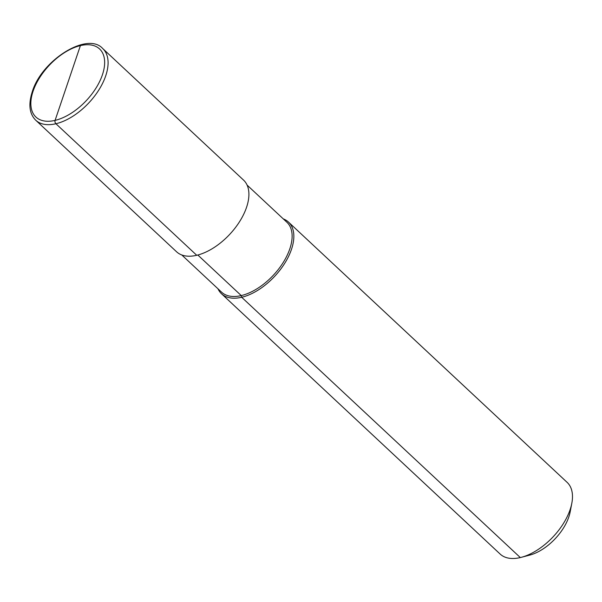 <?xml version="1.0" encoding="UTF-8"?>
<svg xmlns="http://www.w3.org/2000/svg" width="602" height="602" viewBox="0 0 602 602"><rect width="100%" height="100%" fill="white"/><g stroke="black" fill="none" stroke-linecap="round" stroke-linejoin="round"><path stroke-width="0.9" d="M181.789 254.977L221.604 292.173A47.829 26.262 133.1 0 0 257.679 288.343A47.829 26.262 133.1 0 0 289.825 248.822A47.829 26.262 -46.9 0 0 286.906 222.273L247.083 185.077M102.731 48.551L243.547 180.096A49.055 26.932 -46.9 0 1 246.549 207.329A49.055 26.932 133.1 0 1 213.575 247.858A49.055 26.932 133.1 0 1 176.574 251.786L35.759 120.242A49.055 26.932 133.1 0 0 72.759 116.314A49.055 26.932 133.1 0 0 105.734 75.784A49.055 26.932 -46.9 0 0 102.731 48.551C87.591 31.417 41.749 59.989 32.26 91.797C28.226 104.387 29.393 113.868 35.759 120.242M571.817 503.264L570.169 511.851A39.243 21.544 -46.9 0 1 568.822 516.922A39.243 21.544 133.1 0 1 529.775 555.097L521.317 557.324A49.055 26.932 133.1 0 0 570.124 509.601A49.055 26.932 -46.9 0 0 571.817 503.264A49.055 26.932 -46.9 0 0 567.122 482.368L288.486 222.078A49.055 26.932 -46.9 0 1 291.488 249.311A49.055 26.932 133.1 0 1 258.521 289.84A49.055 26.932 133.1 0 1 221.513 293.768A49.055 26.932 133.1 0 1 217.984 288.787M288.486 222.078A49.055 26.932 -46.9 0 0 283.279 218.887M521.317 557.324A49.055 26.932 133.1 0 1 500.149 554.066L221.513 293.768M197.832 255.022L241.267 295.597L241.68 297.275L520.316 557.572M67.748 83.001L80.405 45.609A2.453 1.58 76.7 0 1 82.564 45.045A2.453 1.58 76.7 0 0 80.405 45.609L55.091 120.385A2.453 1.58 76.7 0 0 55.926 123.749L196.741 255.293M102.408 74.814A46.602 25.585 -46.9 0 0 80.405 45.609A46.602 25.585 -46.9 0 0 33.087 91.18A46.602 25.585 133.1 0 0 55.091 120.385A46.602 25.585 133.1 0 0 102.408 74.814"/></g></svg>
